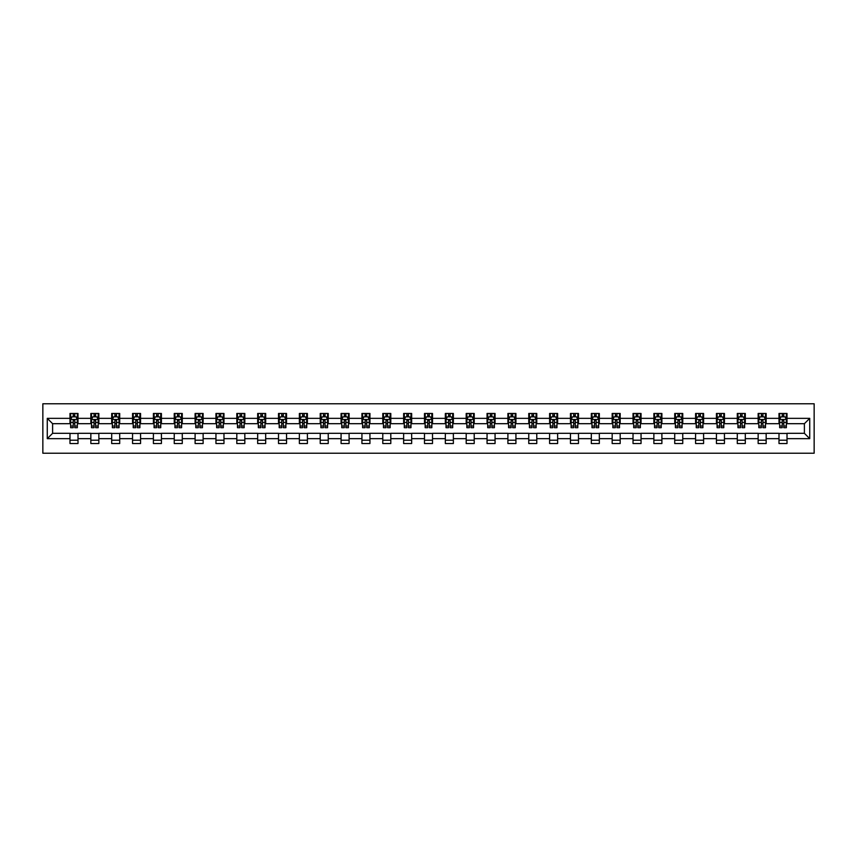 <?xml version="1.0" encoding="UTF-8"?>
<svg xmlns="http://www.w3.org/2000/svg" width="857" height="857" viewBox="0 0 857 857"><rect width="100%" height="100%" fill="white"/><g stroke="black" fill="none" stroke-linecap="round" stroke-linejoin="round"><path stroke-width="1.29" d="M42.85 453.224L814.15 453.224L814.15 403.776L42.85 403.776L42.85 453.224M787.015 418.345L787.015 413.46L778.992 413.46L778.992 418.345L766.158 418.345L766.158 413.46L758.145 413.46L758.145 418.345L745.311 418.345L745.311 413.46L737.288 413.46L737.288 418.345L724.454 418.345L724.454 413.46L716.431 413.46L716.431 418.345L703.597 418.345L703.597 413.46L695.584 413.46L695.584 418.345L682.75 418.345L682.75 413.46L674.727 413.46L674.727 418.345L661.893 418.345L661.893 413.46L653.87 413.46L653.87 418.345L641.047 418.345L641.047 413.46L633.023 413.46L633.023 418.345L620.189 418.345L620.189 413.46L612.166 413.46L612.166 418.345L599.332 418.345L599.332 413.46L591.319 413.46L591.319 418.345L578.486 418.345L578.486 413.46L570.462 413.46L570.462 418.345L557.628 418.345L557.628 413.46L549.605 413.46L549.605 418.345L536.771 418.345L536.771 413.46L528.758 413.46L528.758 418.345L515.925 418.345L515.925 413.46L507.901 413.46L507.901 418.345L495.067 418.345L495.067 413.46L487.055 413.46L487.055 418.345L474.221 418.345L474.221 413.46L466.197 413.46L466.197 418.345L453.364 418.345L453.364 413.46L445.34 413.46L445.34 418.345L432.506 418.345L432.506 413.46L424.494 413.46L424.494 418.345L411.66 418.345L411.66 413.46L403.636 413.46L403.636 418.345L390.803 418.345L390.803 413.46L382.779 413.46L382.779 418.345L369.945 418.345L369.945 413.46L361.933 413.46L361.933 418.345L349.099 418.345L349.099 413.46L341.075 413.46L341.075 418.345L328.242 418.345L328.242 413.46L320.229 413.46L320.229 418.345L307.395 418.345L307.395 413.46L299.372 413.46L299.372 418.345L286.538 418.345L286.538 413.46L278.514 413.46L278.514 418.345L265.681 418.345L265.681 413.46L257.668 413.46L257.668 418.345L244.834 418.345L244.834 413.46L236.811 413.46L236.811 418.345L223.977 418.345L223.977 413.46L215.953 413.46L215.953 418.345L203.13 418.345L203.13 413.46L195.107 413.46L195.107 418.345L182.273 418.345L182.273 413.46L174.25 413.46L174.25 418.345L161.416 418.345L161.416 413.46L153.403 413.46L153.403 418.345L140.569 418.345L140.569 413.46L132.546 413.46L132.546 418.345L119.712 418.345L119.712 413.46L111.689 413.46L111.689 418.345L98.855 418.345L98.855 413.46L90.842 413.46L90.842 418.345L78.008 418.345L78.008 413.46L69.985 413.46L69.985 418.345L47.264 418.345L47.264 438.655L52.609 433.31L69.985 433.31L69.985 443.54L78.008 443.54L78.008 433.31L90.842 433.31L90.842 443.54L98.855 443.54L98.855 433.31L111.689 433.31L111.689 443.54L119.712 443.54L119.712 433.31L132.546 433.31L132.546 443.54L140.569 443.54L140.569 433.31L153.403 433.31L153.403 443.54L161.416 443.54L161.416 433.31L174.25 433.31L174.25 443.54L182.273 443.54L182.273 433.31L195.107 433.31L195.107 443.54L203.13 443.54L203.13 433.31L215.953 433.31L215.953 443.54L223.977 443.54L223.977 433.31L236.811 433.31L236.811 443.54L244.834 443.54L244.834 433.31L257.668 433.31L257.668 443.54L265.681 443.54L265.681 433.31L278.514 433.31L278.514 443.54L286.538 443.54L286.538 433.31L299.372 433.31L299.372 443.54L307.395 443.54L307.395 433.31L320.229 433.31L320.229 443.54L328.242 443.54L328.242 433.31L341.075 433.31L341.075 443.54L349.099 443.54L349.099 433.31L361.933 433.31L361.933 443.54L369.945 443.54L369.945 433.31L382.779 433.31L382.779 443.54L390.803 443.54L390.803 433.31L403.636 433.31L403.636 443.54L411.66 443.54L411.66 433.31L424.494 433.31L424.494 443.54L432.506 443.54L432.506 433.31L445.34 433.31L445.34 443.54L453.364 443.54L453.364 433.31L466.197 433.31L466.197 443.54L474.221 443.54L474.221 433.31L487.055 433.31L487.055 443.54L495.067 443.54L495.067 433.31L507.901 433.31L507.901 443.54L515.925 443.54L515.925 433.31L528.758 433.31L528.758 443.54L536.771 443.54L536.771 433.31L549.605 433.31L549.605 443.54L557.628 443.54L557.628 433.31L570.462 433.31L570.462 443.54L578.486 443.54L578.486 433.31L591.319 433.31L591.319 443.54L599.332 443.54L599.332 433.31L612.166 433.31L612.166 443.54L620.189 443.54L620.189 433.31L633.023 433.31L633.023 443.54L641.047 443.54L641.047 433.31L653.87 433.31L653.87 443.54L661.893 443.54L661.893 433.31L674.727 433.31L674.727 443.54L682.75 443.54L682.75 433.31L695.584 433.31L695.584 443.54L703.597 443.54L703.597 433.31L716.431 433.31L716.431 443.54L724.454 443.54L724.454 433.31L737.288 433.31L737.288 443.54L745.311 443.54L745.311 433.31L758.145 433.31L758.145 443.54L766.158 443.54L766.158 433.31L778.992 433.31L778.992 443.54L787.015 443.54L787.015 433.31L804.391 433.31L804.391 423.69L787.015 423.69L787.015 418.345L809.736 418.345L809.736 438.655L787.015 438.655M778.992 438.655L766.158 438.655M758.145 438.655L745.311 438.655M737.288 438.655L724.454 438.655M716.431 438.655L703.597 438.655M695.584 438.655L682.75 438.655M674.727 438.655L661.893 438.655M653.87 438.655L641.047 438.655M633.023 438.655L620.189 438.655M612.166 438.655L599.332 438.655M591.319 438.655L578.486 438.655M570.462 438.655L557.628 438.655M549.605 438.655L536.771 438.655M528.758 438.655L515.925 438.655M507.901 438.655L495.067 438.655M487.055 438.655L474.221 438.655M466.197 438.655L453.364 438.655M445.34 438.655L432.506 438.655M424.494 438.655L411.66 438.655M403.636 438.655L390.803 438.655M382.779 438.655L369.945 438.655M361.933 438.655L349.099 438.655M341.075 438.655L328.242 438.655M320.229 438.655L307.395 438.655M299.372 438.655L286.538 438.655M278.514 438.655L265.681 438.655M257.668 438.655L244.834 438.655M236.811 438.655L223.977 438.655M215.953 438.655L203.13 438.655M195.107 438.655L182.273 438.655M174.25 438.655L161.416 438.655M153.403 438.655L140.569 438.655M132.546 438.655L119.712 438.655M111.689 438.655L98.855 438.655M90.842 438.655L78.008 438.655M69.985 438.655L47.264 438.655M778.992 418.345L778.992 423.69L766.158 423.69L766.158 418.345M758.145 418.345L758.145 423.69L745.311 423.69L745.311 418.345M737.288 418.345L737.288 423.69L724.454 423.69L724.454 418.345M716.431 418.345L716.431 423.69L703.597 423.69L703.597 418.345M695.584 418.345L695.584 423.69L682.75 423.69L682.75 418.345M674.727 418.345L674.727 423.69L661.893 423.69L661.893 418.345M653.87 418.345L653.87 423.69L641.047 423.69L641.047 418.345M633.023 418.345L633.023 423.69L620.189 423.69L620.189 418.345M612.166 418.345L612.166 423.69L599.332 423.69L599.332 418.345M591.319 418.345L591.319 423.69L578.486 423.69L578.486 418.345M570.462 418.345L570.462 423.69L557.628 423.69L557.628 418.345M549.605 418.345L549.605 423.69L536.771 423.69L536.771 418.345M528.758 418.345L528.758 423.69L515.925 423.69L515.925 418.345M507.901 418.345L507.901 423.69L495.067 423.69L495.067 418.345M487.055 418.345L487.055 423.69L474.221 423.69L474.221 418.345M466.197 418.345L466.197 423.69L453.364 423.69L453.364 418.345M445.34 418.345L445.34 423.69L432.506 423.69L432.506 418.345M424.494 418.345L424.494 423.69L411.66 423.69L411.66 418.345M403.636 418.345L403.636 423.69L390.803 423.69L390.803 418.345M382.779 418.345L382.779 423.69L369.945 423.69L369.945 418.345M361.933 418.345L361.933 423.69L349.099 423.69L349.099 418.345M341.075 418.345L341.075 423.69L328.242 423.69L328.242 418.345M320.229 418.345L320.229 423.69L307.395 423.69L307.395 418.345M299.372 418.345L299.372 423.69L286.538 423.69L286.538 418.345M278.514 418.345L278.514 423.69L265.681 423.69L265.681 418.345M257.668 418.345L257.668 423.69L244.834 423.69L244.834 418.345M236.811 418.345L236.811 423.69L223.977 423.69L223.977 418.345M215.953 418.345L215.953 423.69L203.13 423.69L203.13 418.345M195.107 418.345L195.107 423.69L182.273 423.69L182.273 418.345M174.25 418.345L174.25 423.69L161.416 423.69L161.416 418.345M153.403 418.345L153.403 423.69L140.569 423.69L140.569 418.345M132.546 418.345L132.546 423.69L119.712 423.69L119.712 418.345M111.689 418.345L111.689 423.69L98.855 423.69L98.855 418.345M90.842 418.345L90.842 423.69L78.008 423.69L78.008 418.345M69.985 418.345L69.985 423.69L52.609 423.69L47.264 418.345M52.609 423.69L52.609 433.31M809.736 438.655L804.391 433.31M804.391 423.69L809.736 418.345M69.985 416.802L70.649 416.802M73.199 416.802L74.795 416.802M77.334 416.802L78.008 416.802M69.985 423.551L70.649 423.551M73.199 423.551L74.795 423.551M77.334 423.551L78.008 423.551M69.985 433.449L78.008 433.449M69.985 440.198L78.008 440.198M90.842 433.449L98.855 433.449M90.842 440.198L98.855 440.198M90.842 416.802L91.506 416.802M94.045 416.802L95.652 416.802M98.191 416.802L98.855 416.802M90.842 423.551L91.506 423.551M94.045 423.551L95.652 423.551M98.191 423.551L98.855 423.551M111.689 433.449L119.712 433.449M111.689 440.198L119.712 440.198M111.689 416.802L112.363 416.802M114.902 416.802L116.509 416.802M119.048 416.802L119.712 416.802M111.689 423.551L112.363 423.551M114.902 423.551L116.509 423.551M119.048 423.551L119.712 423.551M132.546 433.449L140.569 433.449M132.546 440.198L140.569 440.198M132.546 416.802L133.21 416.802M135.749 416.802L137.356 416.802M139.895 416.802L140.569 416.802M132.546 423.551L133.21 423.551M135.749 423.551L137.356 423.551M139.895 423.551L140.569 423.551M153.403 433.449L161.416 433.449M153.403 440.198L161.416 440.198M153.403 416.802L154.067 416.802M156.606 416.802L158.213 416.802M160.752 416.802L161.416 416.802M153.403 423.551L154.067 423.551M156.606 423.551L158.213 423.551M160.752 423.551L161.416 423.551M174.25 433.449L182.273 433.449M174.25 440.198L182.273 440.198M174.25 416.802L174.924 416.802M177.463 416.802L179.059 416.802M181.609 416.802L182.273 416.802M174.25 423.551L174.924 423.551M177.463 423.551L179.059 423.551M181.609 423.551L182.273 423.551M195.107 433.449L203.13 433.449M195.107 440.198L203.13 440.198M195.107 416.802L195.771 416.802M198.31 416.802L199.917 416.802M202.456 416.802L203.13 416.802M195.107 423.551L195.771 423.551M198.31 423.551L199.917 423.551M202.456 423.551L203.13 423.551M215.953 433.449L223.977 433.449M215.953 440.198L223.977 440.198M215.953 416.802L216.628 416.802M219.167 416.802L220.774 416.802M223.313 416.802L223.977 416.802M215.953 423.551L216.628 423.551M219.167 423.551L220.774 423.551M223.313 423.551L223.977 423.551M236.811 433.449L244.834 433.449M236.811 440.198L244.834 440.198M236.811 416.802L237.475 416.802M240.024 416.802L241.62 416.802M244.159 416.802L244.834 416.802M236.811 423.551L237.475 423.551M240.024 423.551L241.62 423.551M244.159 423.551L244.834 423.551M257.668 433.449L265.681 433.449M257.668 440.198L265.681 440.198M257.668 416.802L258.332 416.802M260.871 416.802L262.478 416.802M265.017 416.802L265.681 416.802M257.668 423.551L258.332 423.551M260.871 423.551L262.478 423.551M265.017 423.551L265.681 423.551M278.514 433.449L286.538 433.449M278.514 440.198L286.538 440.198M278.514 416.802L279.189 416.802M281.728 416.802L283.335 416.802M285.874 416.802L286.538 416.802M278.514 423.551L279.189 423.551M281.728 423.551L283.335 423.551M285.874 423.551L286.538 423.551M299.372 433.449L307.395 433.449M299.372 440.198L307.395 440.198M299.372 416.802L300.036 416.802M302.575 416.802L304.181 416.802M306.72 416.802L307.395 416.802M299.372 423.551L300.036 423.551M302.575 423.551L304.181 423.551M306.72 423.551L307.395 423.551M320.229 433.449L328.242 433.449M320.229 440.198L328.242 440.198M320.229 416.802L320.893 416.802M323.432 416.802L325.039 416.802M327.578 416.802L328.242 416.802M320.229 423.551L320.893 423.551M323.432 423.551L325.039 423.551M327.578 423.551L328.242 423.551M341.075 433.449L349.099 433.449M341.075 440.198L349.099 440.198M341.075 416.802L341.75 416.802M344.289 416.802L345.885 416.802M348.424 416.802L349.099 416.802M341.075 423.551L341.75 423.551M344.289 423.551L345.885 423.551M348.424 423.551L349.099 423.551M361.933 433.449L369.945 433.449M361.933 440.198L369.945 440.198M361.933 416.802L362.597 416.802M365.136 416.802L366.742 416.802M369.281 416.802L369.945 416.802M361.933 423.551L362.597 423.551M365.136 423.551L366.742 423.551M369.281 423.551L369.945 423.551M382.779 433.449L390.803 433.449M382.779 440.198L390.803 440.198M382.779 416.802L383.454 416.802M385.993 416.802L387.6 416.802M390.139 416.802L390.803 416.802M382.779 423.551L383.454 423.551M385.993 423.551L387.6 423.551M390.139 423.551L390.803 423.551M403.636 433.449L411.66 433.449M403.636 440.198L411.66 440.198M403.636 416.802L404.3 416.802M406.85 416.802L408.446 416.802M410.985 416.802L411.66 416.802M403.636 423.551L404.3 423.551M406.85 423.551L408.446 423.551M410.985 423.551L411.66 423.551M424.494 433.449L432.506 433.449M424.494 440.198L432.506 440.198M424.494 416.802L425.158 416.802M427.697 416.802L429.303 416.802M431.842 416.802L432.506 416.802M424.494 423.551L425.158 423.551M427.697 423.551L429.303 423.551M431.842 423.551L432.506 423.551M445.34 433.449L453.364 433.449M445.34 440.198L453.364 440.198M445.34 416.802L446.015 416.802M448.554 416.802L450.15 416.802M452.7 416.802L453.364 416.802M445.34 423.551L446.015 423.551M448.554 423.551L450.15 423.551M452.7 423.551L453.364 423.551M466.197 433.449L474.221 433.449M466.197 440.198L474.221 440.198M466.197 416.802L466.861 416.802M469.4 416.802L471.007 416.802M473.546 416.802L474.221 416.802M466.197 423.551L466.861 423.551M469.4 423.551L471.007 423.551M473.546 423.551L474.221 423.551M487.055 433.449L495.067 433.449M487.055 440.198L495.067 440.198M487.055 416.802L487.719 416.802M490.258 416.802L491.864 416.802M494.403 416.802L495.067 416.802M487.055 423.551L487.719 423.551M490.258 423.551L491.864 423.551M494.403 423.551L495.067 423.551M507.901 433.449L515.925 433.449M507.901 440.198L515.925 440.198M507.901 416.802L508.576 416.802M511.115 416.802L512.711 416.802M515.25 416.802L515.925 416.802M507.901 423.551L508.576 423.551M511.115 423.551L512.711 423.551M515.25 423.551L515.925 423.551M528.758 433.449L536.771 433.449M528.758 440.198L536.771 440.198M528.758 416.802L529.422 416.802M531.961 416.802L533.568 416.802M536.107 416.802L536.771 416.802M528.758 423.551L529.422 423.551M531.961 423.551L533.568 423.551M536.107 423.551L536.771 423.551M549.605 433.449L557.628 433.449M549.605 440.198L557.628 440.198M549.605 416.802L550.28 416.802M552.819 416.802L554.425 416.802M556.964 416.802L557.628 416.802M549.605 423.551L550.28 423.551M552.819 423.551L554.425 423.551M556.964 423.551L557.628 423.551M570.462 433.449L578.486 433.449M570.462 440.198L578.486 440.198M570.462 416.802L571.126 416.802M573.665 416.802L575.272 416.802M577.811 416.802L578.486 416.802M570.462 423.551L571.126 423.551M573.665 423.551L575.272 423.551M577.811 423.551L578.486 423.551M591.319 433.449L599.332 433.449M591.319 440.198L599.332 440.198M591.319 416.802L591.983 416.802M594.522 416.802L596.129 416.802M598.668 416.802L599.332 416.802M591.319 423.551L591.983 423.551M594.522 423.551L596.129 423.551M598.668 423.551L599.332 423.551M612.166 433.449L620.189 433.449M612.166 440.198L620.189 440.198M612.166 416.802L612.841 416.802M615.38 416.802L616.976 416.802M619.525 416.802L620.189 416.802M612.166 423.551L612.841 423.551M615.38 423.551L616.976 423.551M619.525 423.551L620.189 423.551M633.023 433.449L641.047 433.449M633.023 440.198L641.047 440.198M633.023 416.802L633.687 416.802M636.226 416.802L637.833 416.802M640.372 416.802L641.047 416.802M633.023 423.551L633.687 423.551M636.226 423.551L637.833 423.551M640.372 423.551L641.047 423.551M653.87 433.449L661.893 433.449M653.87 440.198L661.893 440.198M653.87 416.802L654.544 416.802M657.083 416.802L658.69 416.802M661.229 416.802L661.893 416.802M653.87 423.551L654.544 423.551M657.083 423.551L658.69 423.551M661.229 423.551L661.893 423.551M674.727 433.449L682.75 433.449M674.727 440.198L682.75 440.198M674.727 416.802L675.391 416.802M677.941 416.802L679.537 416.802M682.076 416.802L682.75 416.802M674.727 423.551L675.391 423.551M677.941 423.551L679.537 423.551M682.076 423.551L682.75 423.551M695.584 433.449L703.597 433.449M695.584 440.198L703.597 440.198M695.584 416.802L696.248 416.802M698.787 416.802L700.394 416.802M702.933 416.802L703.597 416.802M695.584 423.551L696.248 423.551M698.787 423.551L700.394 423.551M702.933 423.551L703.597 423.551M716.431 433.449L724.454 433.449M716.431 440.198L724.454 440.198M716.431 416.802L717.105 416.802M719.644 416.802L721.251 416.802M723.79 416.802L724.454 416.802M716.431 423.551L717.105 423.551M719.644 423.551L721.251 423.551M723.79 423.551L724.454 423.551M737.288 433.449L745.311 433.449M737.288 440.198L745.311 440.198M737.288 416.802L737.952 416.802M740.491 416.802L742.098 416.802M744.637 416.802L745.311 416.802M737.288 423.551L737.952 423.551M740.491 423.551L742.098 423.551M744.637 423.551L745.311 423.551M758.145 433.449L766.158 433.449M758.145 440.198L766.158 440.198M758.145 416.802L758.809 416.802M761.348 416.802L762.955 416.802M765.494 416.802L766.158 416.802M758.145 423.551L758.809 423.551M761.348 423.551L762.955 423.551M765.494 423.551L766.158 423.551M778.992 433.449L787.015 433.449M778.992 440.198L787.015 440.198M778.992 416.802L779.666 416.802M782.205 416.802L783.801 416.802M786.351 416.802L787.015 416.802M778.992 423.551L779.666 423.551M782.205 423.551L783.801 423.551M786.351 423.551L787.015 423.551M74.795 415.195L73.199 415.195M77.334 426.025L74.795 426.025L74.795 427.697L77.334 427.697L77.334 419.544L76.005 416.866L71.988 416.866L70.649 419.544L70.649 427.697L73.199 427.697L73.199 426.025L70.649 426.025M70.649 419.544L70.649 413.46M77.334 419.544L77.334 413.46M73.199 416.866L73.199 413.46M74.795 413.46L74.795 416.866M74.795 426.025L74.795 420.551L73.199 420.551L73.199 426.025M95.652 415.195L94.045 415.195M98.191 426.025L95.652 426.025L95.652 427.697L98.191 427.697L98.191 419.544L96.852 416.866L92.845 416.866L91.506 419.544L91.506 427.697L94.045 427.697L94.045 426.025L91.506 426.025M91.506 419.544L91.506 413.46M98.191 419.544L98.191 413.46M94.045 416.866L94.045 413.46M95.652 413.46L95.652 416.866M95.652 426.025L95.652 420.551L94.045 420.551L94.045 426.025M116.509 415.195L114.902 415.195M119.048 426.025L116.509 426.025L116.509 427.697L119.048 427.697L119.048 419.544L117.709 416.866L113.702 416.866L112.363 419.544L112.363 427.697L114.902 427.697L114.902 426.025L112.363 426.025M112.363 419.544L112.363 413.46M119.048 419.544L119.048 413.46M114.902 416.866L114.902 413.46M116.509 413.46L116.509 416.866M116.509 426.025L116.509 420.551L114.902 420.551L114.902 426.025M137.356 415.195L135.749 415.195M139.895 426.025L137.356 426.025L137.356 427.697L139.895 427.697L139.895 419.544L138.555 416.866L134.549 416.866L133.21 419.544L133.21 427.697L135.749 427.697L135.749 426.025L133.21 426.025M133.21 419.544L133.21 413.46M139.895 419.544L139.895 413.46M135.749 416.866L135.749 413.46M137.356 413.46L137.356 416.866M137.356 426.025L137.356 420.551L135.749 420.551L135.749 426.025M158.213 415.195L156.606 415.195M160.752 426.025L158.213 426.025L158.213 427.697L160.752 427.697L160.752 419.544L159.413 416.866L155.406 416.866L154.067 419.544L154.067 427.697L156.606 427.697L156.606 426.025L154.067 426.025M154.067 419.544L154.067 413.46M160.752 419.544L160.752 413.46M156.606 416.866L156.606 413.46M158.213 413.46L158.213 416.866M158.213 426.025L158.213 420.551L156.606 420.551L156.606 426.025M179.059 415.195L177.463 415.195M181.609 426.025L179.059 426.025L179.059 427.697L181.609 427.697L181.609 419.544L180.27 416.866L176.253 416.866L174.924 419.544L174.924 427.697L177.463 427.697L177.463 426.025L174.924 426.025M174.924 419.544L174.924 413.46M181.609 419.544L181.609 413.46M177.463 416.866L177.463 413.46M179.059 413.46L179.059 416.866M179.059 426.025L179.059 420.551L177.463 420.551L177.463 426.025M199.917 415.195L198.31 415.195M202.456 426.025L199.917 426.025L199.917 427.697L202.456 427.697L202.456 419.544L201.116 416.866L197.11 416.866L195.771 419.544L195.771 427.697L198.31 427.697L198.31 426.025L195.771 426.025M195.771 419.544L195.771 413.46M202.456 419.544L202.456 413.46M198.31 416.866L198.31 413.46M199.917 413.46L199.917 416.866M199.917 426.025L199.917 420.551L198.31 420.551L198.31 426.025M220.774 415.195L219.167 415.195M223.313 426.025L220.774 426.025L220.774 427.697L223.313 427.697L223.313 419.544L221.974 416.866L217.967 416.866L216.628 419.544L216.628 427.697L219.167 427.697L219.167 426.025L216.628 426.025M216.628 419.544L216.628 413.46M223.313 419.544L223.313 413.46M219.167 416.866L219.167 413.46M220.774 413.46L220.774 416.866M220.774 426.025L220.774 420.551L219.167 420.551L219.167 426.025M241.62 415.195L240.024 415.195M244.159 426.025L241.62 426.025L241.62 427.697L244.159 427.697L244.159 419.544L242.831 416.866L238.814 416.866L237.475 419.544L237.475 427.697L240.024 427.697L240.024 426.025L237.475 426.025M237.475 419.544L237.475 413.46M244.159 419.544L244.159 413.46M240.024 416.866L240.024 413.46M241.62 413.46L241.62 416.866M241.62 426.025L241.62 420.551L240.024 420.551L240.024 426.025M262.478 415.195L260.871 415.195M265.017 426.025L262.478 426.025L262.478 427.697L265.017 427.697L265.017 419.544L263.677 416.866L259.671 416.866L258.332 419.544L258.332 427.697L260.871 427.697L260.871 426.025L258.332 426.025M258.332 419.544L258.332 413.46M265.017 419.544L265.017 413.46M260.871 416.866L260.871 413.46M262.478 413.46L262.478 416.866M262.478 426.025L262.478 420.551L260.871 420.551L260.871 426.025M283.335 415.195L281.728 415.195M285.874 426.025L283.335 426.025L283.335 427.697L285.874 427.697L285.874 419.544L284.535 416.866L280.518 416.866L279.189 419.544L279.189 427.697L281.728 427.697L281.728 426.025L279.189 426.025M279.189 419.544L279.189 413.46M285.874 419.544L285.874 413.46M281.728 416.866L281.728 413.46M283.335 413.46L283.335 416.866M283.335 426.025L283.335 420.551L281.728 420.551L281.728 426.025M304.181 415.195L302.575 415.195M306.72 426.025L304.181 426.025L304.181 427.697L306.72 427.697L306.72 419.544L305.381 416.866L301.375 416.866L300.036 419.544L300.036 427.697L302.575 427.697L302.575 426.025L300.036 426.025M300.036 419.544L300.036 413.46M306.72 419.544L306.72 413.46M302.575 416.866L302.575 413.46M304.181 413.46L304.181 416.866M304.181 426.025L304.181 420.551L302.575 420.551L302.575 426.025M325.039 415.195L323.432 415.195M327.578 426.025L325.039 426.025L325.039 427.697L327.578 427.697L327.578 419.544L326.238 416.866L322.232 416.866L320.893 419.544L320.893 427.697L323.432 427.697L323.432 426.025L320.893 426.025M320.893 419.544L320.893 413.46M327.578 419.544L327.578 413.46M323.432 416.866L323.432 413.46M325.039 413.46L325.039 416.866M325.039 426.025L325.039 420.551L323.432 420.551L323.432 426.025M345.885 415.195L344.289 415.195M348.424 426.025L345.885 426.025L345.885 427.697L348.424 427.697L348.424 419.544L347.096 416.866L343.079 416.866L341.75 419.544L341.75 427.697L344.289 427.697L344.289 426.025L341.75 426.025M341.75 419.544L341.75 413.46M348.424 419.544L348.424 413.46M344.289 416.866L344.289 413.46M345.885 413.46L345.885 416.866M345.885 426.025L345.885 420.551L344.289 420.551L344.289 426.025M366.742 415.195L365.136 415.195M369.281 426.025L366.742 426.025L366.742 427.697L369.281 427.697L369.281 419.544L367.942 416.866L363.936 416.866L362.597 419.544L362.597 427.697L365.136 427.697L365.136 426.025L362.597 426.025M362.597 419.544L362.597 413.46M369.281 419.544L369.281 413.46M365.136 416.866L365.136 413.46M366.742 413.46L366.742 416.866M366.742 426.025L366.742 420.551L365.136 420.551L365.136 426.025M387.6 415.195L385.993 415.195M390.139 426.025L387.6 426.025L387.6 427.697L390.139 427.697L390.139 419.544L388.799 416.866L384.793 416.866L383.454 419.544L383.454 427.697L385.993 427.697L385.993 426.025L383.454 426.025M383.454 419.544L383.454 413.46M390.139 419.544L390.139 413.46M385.993 416.866L385.993 413.46M387.6 413.46L387.6 416.866M387.6 426.025L387.6 420.551L385.993 420.551L385.993 426.025M408.446 415.195L406.85 415.195M410.985 426.025L408.446 426.025L408.446 427.697L410.985 427.697L410.985 419.544L409.657 416.866L405.64 416.866L404.3 419.544L404.3 427.697L406.85 427.697L406.85 426.025L404.3 426.025M404.3 419.544L404.3 413.46M410.985 419.544L410.985 413.46M406.85 416.866L406.85 413.46M408.446 413.46L408.446 416.866M408.446 426.025L408.446 420.551L406.85 420.551L406.85 426.025M429.303 415.195L427.697 415.195M431.842 426.025L429.303 426.025L429.303 427.697L431.842 427.697L431.842 419.544L430.503 416.866L426.497 416.866L425.158 419.544L425.158 427.697L427.697 427.697L427.697 426.025L425.158 426.025M425.158 419.544L425.158 413.46M431.842 419.544L431.842 413.46M427.697 416.866L427.697 413.46M429.303 413.46L429.303 416.866M429.303 426.025L429.303 420.551L427.697 420.551L427.697 426.025M450.15 415.195L448.554 415.195M452.7 426.025L450.15 426.025L450.15 427.697L452.7 427.697L452.7 419.544L451.36 416.866L447.343 416.866L446.015 419.544L446.015 427.697L448.554 427.697L448.554 426.025L446.015 426.025M446.015 419.544L446.015 413.46M452.7 419.544L452.7 413.46M448.554 416.866L448.554 413.46M450.15 413.46L450.15 416.866M450.15 426.025L450.15 420.551L448.554 420.551L448.554 426.025M471.007 415.195L469.4 415.195M473.546 426.025L471.007 426.025L471.007 427.697L473.546 427.697L473.546 419.544L472.207 416.866L468.201 416.866L466.861 419.544L466.861 427.697L469.4 427.697L469.4 426.025L466.861 426.025M466.861 419.544L466.861 413.46M473.546 419.544L473.546 413.46M469.4 416.866L469.4 413.46M471.007 413.46L471.007 416.866M471.007 426.025L471.007 420.551L469.4 420.551L469.4 426.025M491.864 415.195L490.258 415.195M494.403 426.025L491.864 426.025L491.864 427.697L494.403 427.697L494.403 419.544L493.064 416.866L489.058 416.866L487.719 419.544L487.719 427.697L490.258 427.697L490.258 426.025L487.719 426.025M487.719 419.544L487.719 413.46M494.403 419.544L494.403 413.46M490.258 416.866L490.258 413.46M491.864 413.46L491.864 416.866M491.864 426.025L491.864 420.551L490.258 420.551L490.258 426.025M512.711 415.195L511.115 415.195M515.25 426.025L512.711 426.025L512.711 427.697L515.25 427.697L515.25 419.544L513.921 416.866L509.904 416.866L508.576 419.544L508.576 427.697L511.115 427.697L511.115 426.025L508.576 426.025M508.576 419.544L508.576 413.46M515.25 419.544L515.25 413.46M511.115 416.866L511.115 413.46M512.711 413.46L512.711 416.866M512.711 426.025L512.711 420.551L511.115 420.551L511.115 426.025M533.568 415.195L531.961 415.195M536.107 426.025L533.568 426.025L533.568 427.697L536.107 427.697L536.107 419.544L534.768 416.866L530.762 416.866L529.422 419.544L529.422 427.697L531.961 427.697L531.961 426.025L529.422 426.025M529.422 419.544L529.422 413.46M536.107 419.544L536.107 413.46M531.961 416.866L531.961 413.46M533.568 413.46L533.568 416.866M533.568 426.025L533.568 420.551L531.961 420.551L531.961 426.025M554.425 415.195L552.819 415.195M556.964 426.025L554.425 426.025L554.425 427.697L556.964 427.697L556.964 419.544L555.625 416.866L551.619 416.866L550.28 419.544L550.28 427.697L552.819 427.697L552.819 426.025L550.28 426.025M550.28 419.544L550.28 413.46M556.964 419.544L556.964 413.46M552.819 416.866L552.819 413.46M554.425 413.46L554.425 416.866M554.425 426.025L554.425 420.551L552.819 420.551L552.819 426.025M575.272 415.195L573.665 415.195M577.811 426.025L575.272 426.025L575.272 427.697L577.811 427.697L577.811 419.544L576.482 416.866L572.465 416.866L571.126 419.544L571.126 427.697L573.665 427.697L573.665 426.025L571.126 426.025M571.126 419.544L571.126 413.46M577.811 419.544L577.811 413.46M573.665 416.866L573.665 413.46M575.272 413.46L575.272 416.866M575.272 426.025L575.272 420.551L573.665 420.551L573.665 426.025M596.129 415.195L594.522 415.195M598.668 426.025L596.129 426.025L596.129 427.697L598.668 427.697L598.668 419.544L597.329 416.866L593.323 416.866L591.983 419.544L591.983 427.697L594.522 427.697L594.522 426.025L591.983 426.025M591.983 419.544L591.983 413.46M598.668 419.544L598.668 413.46M594.522 416.866L594.522 413.46M596.129 413.46L596.129 416.866M596.129 426.025L596.129 420.551L594.522 420.551L594.522 426.025M616.976 415.195L615.38 415.195M619.525 426.025L616.976 426.025L616.976 427.697L619.525 427.697L619.525 419.544L618.186 416.866L614.169 416.866L612.841 419.544L612.841 427.697L615.38 427.697L615.38 426.025L612.841 426.025M612.841 419.544L612.841 413.46M619.525 419.544L619.525 413.46M615.38 416.866L615.38 413.46M616.976 413.46L616.976 416.866M616.976 426.025L616.976 420.551L615.38 420.551L615.38 426.025M637.833 415.195L636.226 415.195M640.372 426.025L637.833 426.025L637.833 427.697L640.372 427.697L640.372 419.544L639.033 416.866L635.026 416.866L633.687 419.544L633.687 427.697L636.226 427.697L636.226 426.025L633.687 426.025M633.687 419.544L633.687 413.46M640.372 419.544L640.372 413.46M636.226 416.866L636.226 413.46M637.833 413.46L637.833 416.866M637.833 426.025L637.833 420.551L636.226 420.551L636.226 426.025M658.69 415.195L657.083 415.195M661.229 426.025L658.69 426.025L658.69 427.697L661.229 427.697L661.229 419.544L659.89 416.866L655.884 416.866L654.544 419.544L654.544 427.697L657.083 427.697L657.083 426.025L654.544 426.025M654.544 419.544L654.544 413.46M661.229 419.544L661.229 413.46M657.083 416.866L657.083 413.46M658.69 413.46L658.69 416.866M658.69 426.025L658.69 420.551L657.083 420.551L657.083 426.025M679.537 415.195L677.941 415.195M682.076 426.025L679.537 426.025L679.537 427.697L682.076 427.697L682.076 419.544L680.747 416.866L676.73 416.866L675.391 419.544L675.391 427.697L677.941 427.697L677.941 426.025L675.391 426.025M675.391 419.544L675.391 413.46M682.076 419.544L682.076 413.46M677.941 416.866L677.941 413.46M679.537 413.46L679.537 416.866M679.537 426.025L679.537 420.551L677.941 420.551L677.941 426.025M700.394 415.195L698.787 415.195M702.933 426.025L700.394 426.025L700.394 427.697L702.933 427.697L702.933 419.544L701.594 416.866L697.587 416.866L696.248 419.544L696.248 427.697L698.787 427.697L698.787 426.025L696.248 426.025M696.248 419.544L696.248 413.46M702.933 419.544L702.933 413.46M698.787 416.866L698.787 413.46M700.394 413.46L700.394 416.866M700.394 426.025L700.394 420.551L698.787 420.551L698.787 426.025M721.251 415.195L719.644 415.195M723.79 426.025L721.251 426.025L721.251 427.697L723.79 427.697L723.79 419.544L722.451 416.866L718.445 416.866L717.105 419.544L717.105 427.697L719.644 427.697L719.644 426.025L717.105 426.025M717.105 419.544L717.105 413.46M723.79 419.544L723.79 413.46M719.644 416.866L719.644 413.46M721.251 413.46L721.251 416.866M721.251 426.025L721.251 420.551L719.644 420.551L719.644 426.025M742.098 415.195L740.491 415.195M744.637 426.025L742.098 426.025L742.098 427.697L744.637 427.697L744.637 419.544L743.298 416.866L739.291 416.866L737.952 419.544L737.952 427.697L740.491 427.697L740.491 426.025L737.952 426.025M737.952 419.544L737.952 413.46M744.637 419.544L744.637 413.46M740.491 416.866L740.491 413.46M742.098 413.46L742.098 416.866M742.098 426.025L742.098 420.551L740.491 420.551L740.491 426.025M762.955 415.195L761.348 415.195M765.494 426.025L762.955 426.025L762.955 427.697L765.494 427.697L765.494 419.544L764.155 416.866L760.148 416.866L758.809 419.544L758.809 427.697L761.348 427.697L761.348 426.025L758.809 426.025M758.809 419.544L758.809 413.46M765.494 419.544L765.494 413.46M761.348 416.866L761.348 413.46M762.955 413.46L762.955 416.866M762.955 426.025L762.955 420.551L761.348 420.551L761.348 426.025M783.801 415.195L782.205 415.195M786.351 426.025L783.801 426.025L783.801 427.697L786.351 427.697L786.351 419.544L785.012 416.866L780.995 416.866L779.666 419.544L779.666 427.697L782.205 427.697L782.205 426.025L779.666 426.025M779.666 419.544L779.666 413.46M786.351 419.544L786.351 413.46M782.205 416.866L782.205 413.46M783.801 413.46L783.801 416.866M783.801 426.025L783.801 420.551L782.205 420.551L782.205 426.025M77.301 419.48L70.692 419.48M70.649 417.027L71.913 417.027M76.08 417.027L77.334 417.027M73.199 422.437L70.649 422.437M77.334 422.437L74.795 422.437M74.795 416.052L73.199 416.052M98.159 419.48L91.538 419.48M91.506 417.027L92.76 417.027M96.937 417.027L98.191 417.027M94.045 422.437L91.506 422.437M98.191 422.437L95.652 422.437M95.652 416.052L94.045 416.052M119.016 419.48L112.396 419.48M112.363 417.027L113.617 417.027M117.784 417.027L119.048 417.027M114.902 422.437L112.363 422.437M119.048 422.437L116.509 422.437M116.509 416.052L114.902 416.052M139.862 419.48L133.242 419.48M133.21 417.027L134.474 417.027M138.641 417.027L139.895 417.027M135.749 422.437L133.21 422.437M139.895 422.437L137.356 422.437M137.356 416.052L135.749 416.052M160.72 419.48L154.099 419.48M154.067 417.027L155.321 417.027M159.498 417.027L160.752 417.027M156.606 422.437L154.067 422.437M160.752 422.437L158.213 422.437M158.213 416.052L156.606 416.052M181.566 419.48L174.957 419.48M174.924 417.027L176.178 417.027M180.345 417.027L181.609 417.027M177.463 422.437L174.924 422.437M181.609 422.437L179.059 422.437M179.059 416.052L177.463 416.052M202.423 419.48L195.803 419.48M195.771 417.027L197.035 417.027M201.202 417.027L202.456 417.027M198.31 422.437L195.771 422.437M202.456 422.437L199.917 422.437M199.917 416.052L198.31 416.052M223.281 419.48L216.66 419.48M216.628 417.027L217.882 417.027M222.049 417.027L223.313 417.027M219.167 422.437L216.628 422.437M223.313 422.437L220.774 422.437M220.774 416.052L219.167 416.052M244.127 419.48L237.518 419.48M237.475 417.027L238.739 417.027M242.906 417.027L244.159 417.027M240.024 422.437L237.475 422.437M244.159 422.437L241.62 422.437M241.62 416.052L240.024 416.052M264.984 419.48L258.364 419.48M258.332 417.027L259.585 417.027M263.763 417.027L265.017 417.027M260.871 422.437L258.332 422.437M265.017 422.437L262.478 422.437M262.478 416.052L260.871 416.052M285.831 419.48L279.221 419.48M279.189 417.027L280.443 417.027M284.61 417.027L285.874 417.027M281.728 422.437L279.189 422.437M285.874 422.437L283.335 422.437M283.335 416.052L281.728 416.052M306.688 419.48L300.068 419.48M300.036 417.027L301.3 417.027M305.467 417.027L306.72 417.027M302.575 422.437L300.036 422.437M306.72 422.437L304.181 422.437M304.181 416.052L302.575 416.052M327.545 419.48L320.925 419.48M320.893 417.027L322.146 417.027M326.324 417.027L327.578 417.027M323.432 422.437L320.893 422.437M327.578 422.437L325.039 422.437M325.039 416.052L323.432 416.052M348.392 419.48L341.782 419.48M341.75 417.027L343.004 417.027M347.171 417.027L348.424 417.027M344.289 422.437L341.75 422.437M348.424 422.437L345.885 422.437M345.885 416.052L344.289 416.052M369.249 419.48L362.629 419.48M362.597 417.027L363.85 417.027M368.028 417.027L369.281 417.027M365.136 422.437L362.597 422.437M369.281 422.437L366.742 422.437M366.742 416.052L365.136 416.052M390.106 419.48L383.486 419.48M383.454 417.027L384.707 417.027M388.874 417.027L390.139 417.027M385.993 422.437L383.454 422.437M390.139 422.437L387.6 422.437M387.6 416.052L385.993 416.052M410.953 419.48L404.343 419.48M404.3 417.027L405.565 417.027M409.732 417.027L410.985 417.027M406.85 422.437L404.3 422.437M410.985 422.437L408.446 422.437M408.446 416.052L406.85 416.052M431.81 419.48L425.19 419.48M425.158 417.027L426.411 417.027M430.589 417.027L431.842 417.027M427.697 422.437L425.158 422.437M431.842 422.437L429.303 422.437M429.303 416.052L427.697 416.052M452.657 419.48L446.047 419.48M446.015 417.027L447.268 417.027M451.435 417.027L452.7 417.027M448.554 422.437L446.015 422.437M452.7 422.437L450.15 422.437M450.15 416.052L448.554 416.052M473.514 419.48L466.894 419.48M466.861 417.027L468.126 417.027M472.293 417.027L473.546 417.027M469.4 422.437L466.861 422.437M473.546 422.437L471.007 422.437M471.007 416.052L469.4 416.052M494.371 419.48L487.751 419.48M487.719 417.027L488.972 417.027M493.15 417.027L494.403 417.027M490.258 422.437L487.719 422.437M494.403 422.437L491.864 422.437M491.864 416.052L490.258 416.052M515.218 419.48L508.608 419.48M508.576 417.027L509.829 417.027M513.996 417.027L515.25 417.027M511.115 422.437L508.576 422.437M515.25 422.437L512.711 422.437M512.711 416.052L511.115 416.052M536.075 419.48L529.455 419.48M529.422 417.027L530.676 417.027M534.854 417.027L536.107 417.027M531.961 422.437L529.422 422.437M536.107 422.437L533.568 422.437M533.568 416.052L531.961 416.052M556.932 419.48L550.312 419.48M550.28 417.027L551.533 417.027M555.7 417.027L556.964 417.027M552.819 422.437L550.28 422.437M556.964 422.437L554.425 422.437M554.425 416.052L552.819 416.052M577.779 419.48L571.169 419.48M571.126 417.027L572.39 417.027M576.557 417.027L577.811 417.027M573.665 422.437L571.126 422.437M577.811 422.437L575.272 422.437M575.272 416.052L573.665 416.052M598.636 419.48L592.016 419.48M591.983 417.027L593.237 417.027M597.415 417.027L598.668 417.027M594.522 422.437L591.983 422.437M598.668 422.437L596.129 422.437M596.129 416.052L594.522 416.052M619.482 419.48L612.873 419.48M612.841 417.027L614.094 417.027M618.261 417.027L619.525 417.027M615.38 422.437L612.841 422.437M619.525 422.437L616.976 422.437M616.976 416.052L615.38 416.052M640.34 419.48L633.719 419.48M633.687 417.027L634.951 417.027M639.118 417.027L640.372 417.027M636.226 422.437L633.687 422.437M640.372 422.437L637.833 422.437M637.833 416.052L636.226 416.052M661.197 419.48L654.577 419.48M654.544 417.027L655.798 417.027M659.965 417.027L661.229 417.027M657.083 422.437L654.544 422.437M661.229 422.437L658.69 422.437M658.69 416.052L657.083 416.052M682.043 419.48L675.434 419.48M675.391 417.027L676.655 417.027M680.822 417.027L682.076 417.027M677.941 422.437L675.391 422.437M682.076 422.437L679.537 422.437M679.537 416.052L677.941 416.052M702.901 419.48L696.28 419.48M696.248 417.027L697.502 417.027M701.679 417.027L702.933 417.027M698.787 422.437L696.248 422.437M702.933 422.437L700.394 422.437M700.394 416.052L698.787 416.052M723.758 419.48L717.138 419.48M717.105 417.027L718.359 417.027M722.526 417.027L723.79 417.027M719.644 422.437L717.105 422.437M723.79 422.437L721.251 422.437M721.251 416.052L719.644 416.052M744.604 419.48L737.984 419.48M737.952 417.027L739.216 417.027M743.383 417.027L744.637 417.027M740.491 422.437L737.952 422.437M744.637 422.437L742.098 422.437M742.098 416.052L740.491 416.052M765.462 419.48L758.841 419.48M758.809 417.027L760.063 417.027M764.24 417.027L765.494 417.027M761.348 422.437L758.809 422.437M765.494 422.437L762.955 422.437M762.955 416.052L761.348 416.052M786.308 419.48L779.699 419.48M779.666 417.027L780.92 417.027M785.087 417.027L786.351 417.027M782.205 422.437L779.666 422.437M786.351 422.437L783.801 422.437M783.801 416.052L782.205 416.052"/></g></svg>
